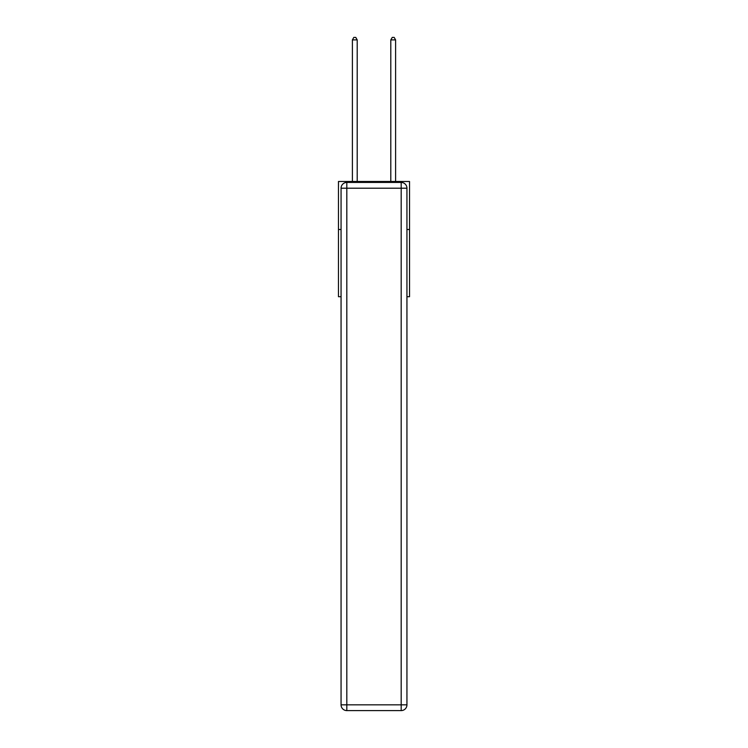 <?xml version="1.0" encoding="UTF-8"?>
<svg xmlns="http://www.w3.org/2000/svg" width="748" height="748" viewBox="0 0 748 748"><rect width="100%" height="100%" fill="white"/><g stroke="black" fill="none" stroke-linecap="round" stroke-linejoin="round"><path stroke-width="1.12" d="M341.06 229.496L338.47 229.496L338.47 181.483L409.53 181.483L409.53 296.713L406.94 296.713M338.47 229.496L338.47 296.713L341.06 296.713M409.53 229.496L406.94 229.496M346.82 182.437L401.18 182.437A5.76 5.76 0 0 1 406.94 188.206L406.94 704.84A5.76 5.76 0 0 1 401.18 710.6L346.82 710.6L346.82 704.84L401.18 704.84L401.18 188.206L346.82 188.206L346.82 704.84L341.06 704.84L341.06 188.206L346.82 188.206L346.82 182.437A5.76 5.76 0 0 0 341.06 188.206A5.76 5.76 0 0 1 346.82 182.437M341.06 704.84A5.76 5.76 0 0 0 346.82 710.6A5.76 5.76 0 0 1 341.06 704.84M357.198 181.483L357.198 39.896L352.392 39.896L352.392 181.483M352.392 39.896L353.832 37.4L355.758 37.4L357.198 39.896M395.608 181.483L395.608 39.896L390.802 39.896L390.802 181.483M390.802 39.896L392.242 37.4L394.168 37.4L395.608 39.896M401.18 710.6A5.76 5.76 0 0 0 406.94 704.84L401.18 704.84L401.18 710.6M406.94 188.206A5.76 5.76 0 0 0 401.18 182.437L401.18 188.206L406.94 188.206"/></g></svg>
